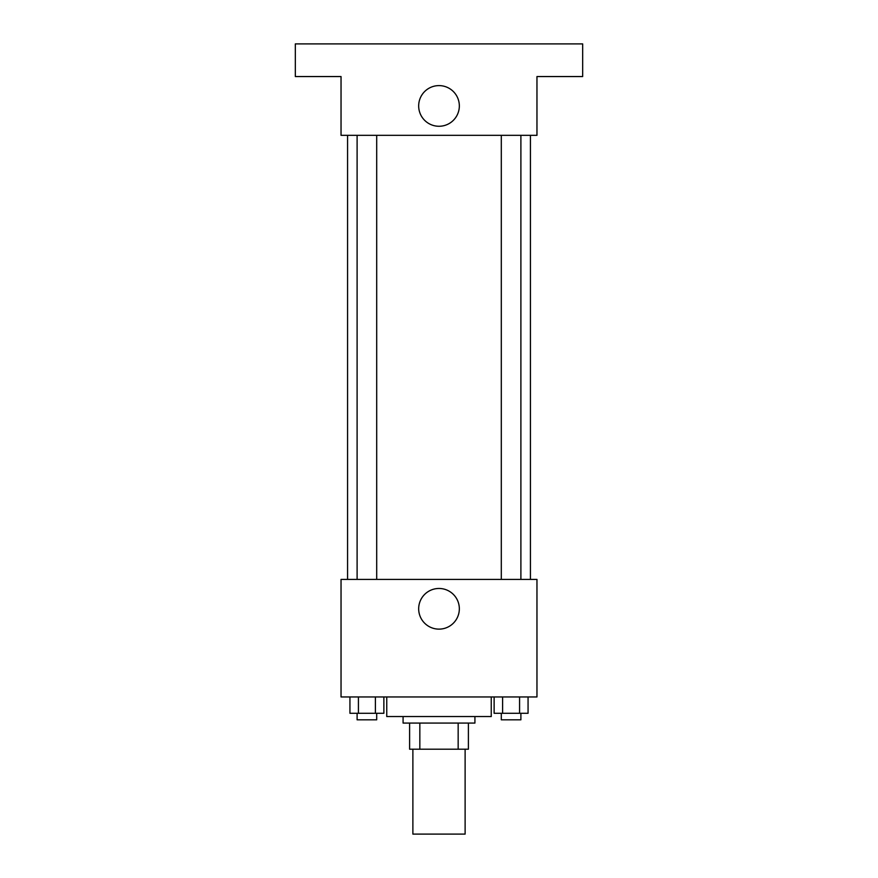 <?xml version="1.0" encoding="UTF-8"?>
<svg xmlns="http://www.w3.org/2000/svg" width="878" height="878" viewBox="0 0 878 878"><rect width="100%" height="100%" fill="white"/><g stroke="black" fill="none" stroke-linecap="round" stroke-linejoin="round"><path stroke-width="1.32" d="M412.879 749.197L412.879 834.1L465.12 834.1L465.12 749.197M458.162 723.077L458.162 749.197L409.609 749.197L409.609 723.077M458.162 749.197L468.391 749.197L468.391 723.077L468.391 749.197M474.921 716.547L474.921 723.077L403.079 723.077L403.079 716.547M419.838 723.077L419.838 749.197M386.759 696.956L386.759 716.547L491.241 716.547L491.241 696.956M536.963 696.956L341.037 696.956L341.037 579.403L536.963 579.403L536.963 696.956M459.337 608.794A20.337 20.337 0 0 1 428.837 626.409A20.337 20.337 0 0 1 428.837 591.19A20.337 20.337 0 0 1 459.337 608.794M530.433 135.333L530.433 579.403M501.305 579.403L501.305 135.333M376.695 135.333L376.695 579.403M536.963 135.333L341.037 135.333L341.037 76.551L295.326 76.551L295.326 43.9L582.674 43.9L582.674 76.551L536.963 76.551L536.963 135.333M459.337 105.942A20.337 20.337 0 0 1 428.837 123.546A20.337 20.337 0 0 1 428.837 88.327A20.337 20.337 0 0 1 459.337 105.942M528.062 696.956L528.062 713.287L494.127 713.287L494.127 696.956M519.578 696.956L519.578 713.287M502.611 696.956L502.611 713.287M520.895 713.287L520.895 719.817L501.305 719.817L501.305 713.287M383.873 696.956L383.873 713.287L349.938 713.287L349.938 696.956M375.389 696.956L375.389 713.287M358.422 696.956L358.422 713.287M376.695 713.287L376.695 719.817L357.105 719.817L357.105 713.287M347.567 135.333L347.567 579.403M520.895 579.403L520.895 135.333M357.105 135.333L357.105 579.403"/></g></svg>
